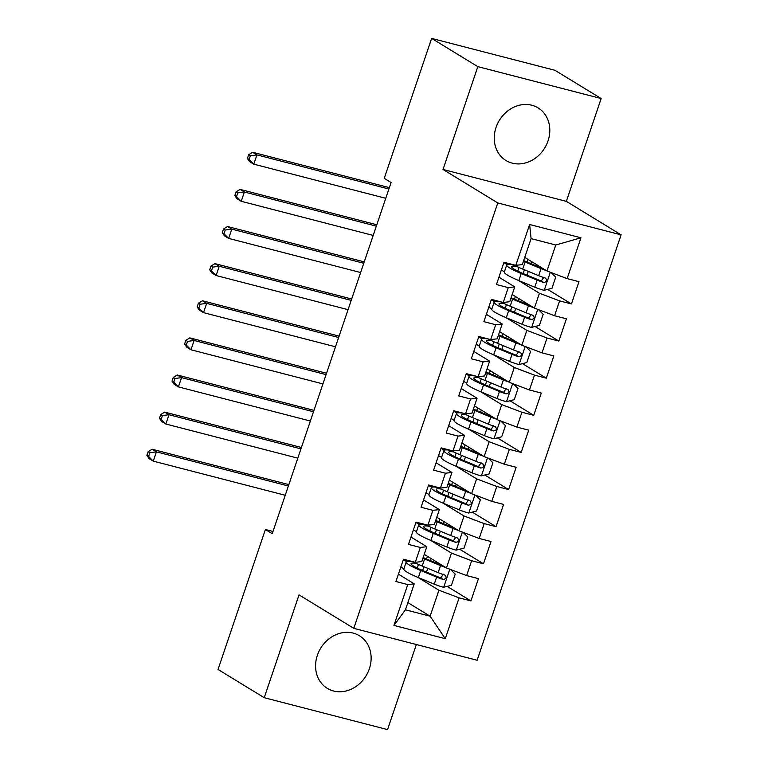 <?xml version="1.0" encoding="UTF-8"?>
<svg xmlns="http://www.w3.org/2000/svg" width="768" height="768" viewBox="0 0 768 768"><rect width="100%" height="100%" fill="white"/><g stroke="black" fill="none" stroke-linecap="round" stroke-linejoin="round"><path stroke-width="1.15" d="M496.022 127.469A30.826 26.563 121.4 0 0 505.949 160.493A30.826 26.563 121.4 0 0 548.026 140.918A30.826 26.563 121.4 0 0 538.099 107.894A30.826 26.563 121.4 0 0 496.022 127.469M317.357 655.325A30.826 26.563 121.4 0 0 327.283 688.349A30.826 26.563 121.4 0 0 369.35 668.774A30.826 26.563 121.4 0 0 359.434 635.75A30.826 26.563 121.4 0 0 317.357 655.325M601.152 98.544L477.83 66.643L443.021 169.469L566.352 201.37L601.152 98.544L554.947 70.301L431.626 38.4L384.25 178.349L391.094 182.525L272.237 533.693L265.392 529.507L218.026 669.456L264.23 697.699L387.552 729.6L416.352 644.525M566.352 201.37L621.11 234.845L477.12 660.25L353.789 628.349L497.779 202.944L621.11 234.845M407.885 602.621L430.118 616.205L445.267 638.688L459.091 597.85L470.918 600.912L478.454 578.64L466.627 575.578L471.648 560.736L483.485 563.789L491.021 541.517L479.194 538.464L484.214 523.613L496.051 526.675L503.587 504.403L491.76 501.341L496.781 486.49L508.618 489.552L516.154 467.28L504.317 464.218L509.347 449.366L521.174 452.429L528.72 430.157L516.883 427.094L521.914 412.253L533.741 415.315L541.286 393.034L529.45 389.981L534.48 375.13L546.307 378.192L553.843 355.92L542.016 352.858L547.037 338.006L558.874 341.069L566.41 318.797L554.582 315.734L559.603 300.883L571.44 303.946L578.976 281.674L567.139 278.611L546.97 270.979L555.763 245.002L531.091 238.618L522.298 264.605L515.808 265.334L529.632 224.506L580.963 237.782L567.139 278.611M445.267 638.688L393.936 625.411L407.76 584.573L414.24 583.843L398.41 574.157M515.808 265.334L503.981 262.272L496.445 284.544L508.272 287.606L503.251 302.458L491.414 299.395L483.878 321.667L495.706 324.73L490.685 339.581L478.848 336.518L471.312 358.79L483.149 361.853L478.118 376.694L466.282 373.642L458.746 395.914L470.582 398.966L465.552 413.818L453.725 410.755L446.179 433.027L458.016 436.09L452.986 450.941L441.158 447.878L433.613 470.15L445.45 473.213L440.429 488.064L428.592 485.002L421.056 507.274L432.883 510.336L427.862 525.178L416.026 522.125L408.49 544.397L420.317 547.45L415.296 562.301L403.459 559.238L395.923 581.51L407.76 584.573M501.37 269.99L504.403 271.843M518.477 280.454L539.424 293.251L534.403 308.102L512.179 294.518M559.603 300.883L539.424 293.251M554.582 315.734L534.403 308.102M529.632 224.506L531.091 238.618M488.803 307.114L491.837 308.966M505.92 317.568L526.858 330.374L521.837 345.226L499.613 331.632M547.037 338.006L526.858 330.374M542.016 352.858L521.837 345.226M508.272 287.606L514.762 286.877L498.931 277.2M514.762 286.877L509.731 301.718L503.251 302.458M476.237 344.227L479.27 346.09M493.354 354.691L514.301 367.498L509.27 382.339L487.046 368.755M534.48 375.13L514.301 367.498M529.45 389.981L509.27 382.339M495.706 324.73L502.195 323.99L486.365 314.314M502.195 323.99L497.174 338.842L490.685 339.581M463.67 381.35L466.714 383.203M480.787 391.814L501.734 404.621L496.704 419.462L474.48 405.878M521.914 412.253L501.734 404.621M516.883 427.094L496.704 419.462M483.149 361.853L489.629 361.114L473.798 351.437M489.629 361.114L484.608 375.965L478.118 376.694M451.114 418.474L454.147 420.326M468.221 428.938L489.168 441.734L484.138 456.586L461.914 443.002M509.347 449.366L489.168 441.734M504.317 464.218L484.138 456.586M470.582 398.966L477.072 398.237L461.232 388.56M477.072 398.237L472.042 413.088L465.552 413.818M438.547 455.597L441.581 457.45M455.654 466.051L476.602 478.858L471.581 493.709L449.347 480.115M496.781 486.49L476.602 478.858M491.76 501.341L471.581 493.709M458.016 436.09L464.506 435.36L448.666 425.674M464.506 435.36L459.475 450.202L452.986 450.941M425.981 492.71L429.014 494.573M443.088 503.174L464.035 515.981L459.014 530.822L436.79 517.238M484.214 523.613L464.035 515.981M479.194 538.464L459.014 530.822M445.45 473.213L451.939 472.474L436.109 462.797M451.939 472.474L446.909 487.325L440.429 488.064M413.414 529.834L416.448 531.686M430.531 540.298L451.478 553.104L446.448 567.946L424.224 554.362M471.648 560.736L451.478 553.104M466.627 575.578L446.448 567.946M432.883 510.336L439.373 509.597L423.542 499.92M439.373 509.597L434.352 524.448L427.862 525.178M400.848 566.957L403.891 568.81M417.965 577.421L438.912 590.218L430.118 616.205L405.446 609.821L414.24 583.843M459.091 597.85L438.912 590.218M420.317 547.45L426.806 546.72L410.976 537.043M426.806 546.72L421.786 561.571L415.296 562.301M477.83 66.643L431.626 38.4M353.789 628.349L299.03 594.874L264.23 697.699M443.021 169.469L497.779 202.944M272.986 531.475L265.392 529.507M524.736 257.395L546.97 270.979M393.936 625.411L405.446 609.821M555.763 245.002L580.963 237.782M470.918 600.912L447.12 586.368M406.56 561.571L403.334 559.603M483.485 563.789L459.686 549.245M419.126 524.458L415.901 522.48M496.051 526.675L472.243 512.122M431.693 487.334L428.467 485.366M508.618 489.552L484.81 474.998M444.259 450.211L441.034 448.243M521.174 452.429L497.376 437.885M456.826 413.088L453.6 411.12M533.741 415.315L509.942 400.762M469.382 375.974L466.166 373.997M546.307 378.192L522.509 363.638M481.949 338.851L478.723 336.883M558.874 341.069L535.075 326.515M494.515 301.728L491.29 299.76M571.44 303.946L547.632 289.402M507.082 264.605L503.856 262.637M445.709 567.494A10.474 1.344 -161.3 0 1 440.534 565.594L424.598 559.008A30.23 3.898 -161.3 0 1 422.89 558.288M442.838 565.747L427.008 559.2A25.094 3.235 -161.3 0 1 423.149 557.52M450.605 569.52L455.203 574.147L451.44 585.283L443.51 587.27A10.474 1.344 -161.3 0 1 434.246 584.15L418.32 577.565A30.23 3.898 -161.3 0 1 403.824 569.002L406.214 561.946A30.23 3.898 18.7 0 0 420.71 570.509L436.637 577.094A10.474 1.344 18.7 0 0 443.194 579.437C446.544 578.794 447.043 577.306 444.701 574.982A10.474 1.344 -161.3 0 1 438.144 572.64L422.218 566.054A30.23 3.898 -161.3 0 1 412.656 561.619M407.347 561.341L404.237 559.44M426.499 572.102A14.429 1.853 18.7 0 0 426.499 572.083L427.766 568.349M430.387 560.592A14.429 1.853 18.7 0 0 430.397 560.573L431.078 558.557M412.781 561.686A30.23 3.898 18.7 0 0 406.214 561.946M443.395 574.186L440.726 577.939A5.338 0.691 -161.3 0 1 439.037 577.286L423.11 570.701A25.094 3.235 -161.3 0 1 411.082 563.587A25.094 3.235 -161.3 0 1 415.949 563.29M445.258 575.232L444.701 574.982M288.384 485.99L156.413 451.853L153.274 461.136L149.002 458.515L146.89 455.395L148.598 456.442L149.856 452.736L148.147 451.69L146.89 455.395M285.245 495.274L153.274 461.136L148.598 456.442M149.856 452.736L156.413 451.853L152.141 449.242L288.854 484.608M152.141 449.242L148.147 451.69M458.266 530.371A10.474 1.344 -161.3 0 1 453.091 528.47L437.165 521.885A30.23 3.898 -161.3 0 1 435.456 521.165M455.405 528.624L439.574 522.077A25.094 3.235 -161.3 0 1 435.715 520.406M463.171 532.397L467.77 537.024L463.997 548.16L456.077 550.147A10.474 1.344 -161.3 0 1 446.813 547.027L430.886 540.442A30.23 3.898 -161.3 0 1 416.39 531.878L418.781 524.822A30.23 3.898 18.7 0 0 433.277 533.395L449.203 539.981A10.474 1.344 18.7 0 0 455.75 542.323C459.101 541.67 459.61 540.182 457.258 537.869A10.474 1.344 -161.3 0 1 450.71 535.526L434.784 528.941A30.23 3.898 -161.3 0 1 425.222 524.496M419.914 524.218L416.803 522.317M439.056 534.979A14.429 1.853 18.7 0 0 439.066 534.96L440.333 531.235M442.954 523.478A14.429 1.853 18.7 0 0 442.963 523.459L443.645 521.434M425.347 524.563A30.23 3.898 18.7 0 0 418.781 524.822M455.962 537.062L453.293 540.816A5.338 0.691 -161.3 0 1 451.603 540.163L435.677 533.578A25.094 3.235 -161.3 0 1 423.638 526.474A25.094 3.235 -161.3 0 1 428.515 526.166M457.814 538.118L457.258 537.869M300.95 448.877L168.979 414.73L165.84 424.013L161.558 421.402L159.456 418.282L161.165 419.328L162.422 415.613L160.714 414.566L159.456 418.282M297.802 458.15L165.84 424.013L161.165 419.328M162.422 415.613L168.979 414.73L164.707 412.118L301.421 447.485M164.707 412.118L160.714 414.566M470.832 493.248A10.474 1.344 -161.3 0 1 465.658 491.347L449.731 484.762A30.23 3.898 -161.3 0 1 448.022 484.042M467.971 491.501L452.131 484.954A25.094 3.235 -161.3 0 1 448.282 483.283M475.728 495.274L480.336 499.901L476.563 511.037L468.643 513.024A10.474 1.344 -161.3 0 1 459.379 509.904L443.453 503.318A30.23 3.898 -161.3 0 1 428.957 494.755L431.338 487.699A30.23 3.898 18.7 0 0 445.834 496.272L461.76 502.858A10.474 1.344 18.7 0 0 468.317 505.2C471.667 504.547 472.176 503.069 469.824 500.746A10.474 1.344 -161.3 0 1 463.277 498.403L447.341 491.818A30.23 3.898 -161.3 0 1 437.789 487.382M432.48 487.104L429.37 485.203M451.622 497.856A14.429 1.853 18.7 0 0 451.632 497.846L452.899 494.112M455.52 486.355A14.429 1.853 18.7 0 0 455.53 486.336L456.211 484.31M437.904 487.44A30.23 3.898 18.7 0 0 431.338 487.699M468.518 499.949L465.859 503.693A5.338 0.691 -161.3 0 1 464.17 503.05L448.243 496.464A25.094 3.235 -161.3 0 1 436.205 489.35A25.094 3.235 -161.3 0 1 441.082 489.043M470.381 500.995L469.824 500.746M313.507 411.754L181.546 377.616L178.406 386.89L174.125 384.278L172.022 381.158L173.731 382.205L174.989 378.49L173.28 377.443L172.022 381.158M310.368 421.027L178.406 386.89L173.731 382.205M174.989 378.49L181.546 377.616L177.264 374.995L313.978 410.362M177.264 374.995L173.28 377.443M483.398 456.134A10.474 1.344 -161.3 0 1 478.224 454.224L462.298 447.638A30.23 3.898 -161.3 0 1 460.589 446.928M480.538 454.378L464.698 447.83A25.094 3.235 -161.3 0 1 460.848 446.16M488.294 458.16L492.902 462.787L489.13 473.923L481.21 475.91A10.474 1.344 -161.3 0 1 471.946 472.79L456.019 466.205A30.23 3.898 -161.3 0 1 441.514 457.632L443.904 450.586A30.23 3.898 18.7 0 0 458.4 459.149L474.326 465.734A10.474 1.344 18.7 0 0 480.883 468.077C484.234 467.434 484.733 465.946 482.39 463.622A10.474 1.344 -161.3 0 1 475.834 461.28L459.907 454.694A30.23 3.898 -161.3 0 1 450.355 450.259M445.046 449.981L441.936 448.08M464.189 460.742A14.429 1.853 18.7 0 0 464.198 460.723L465.456 456.989M468.086 449.232A14.429 1.853 18.7 0 0 468.086 449.213L468.778 447.187M450.47 450.326A30.23 3.898 18.7 0 0 443.904 450.586M481.085 462.826L478.426 466.57A5.338 0.691 -161.3 0 1 476.736 465.926L460.8 459.341A25.094 3.235 -161.3 0 1 448.771 452.227A25.094 3.235 -161.3 0 1 453.648 451.93M482.947 463.872L482.39 463.622M326.074 374.63L194.112 340.493L190.973 349.776L186.691 347.155L184.589 344.035L186.298 345.082L187.555 341.366L185.837 340.33L184.589 344.035M322.934 383.914L190.973 349.776L186.298 345.082M187.555 341.366L194.112 340.493L189.83 337.882L326.544 373.248M189.83 337.882L185.837 340.33M495.965 419.011A10.474 1.344 -161.3 0 1 490.79 417.11L474.864 410.525A30.23 3.898 -161.3 0 1 473.155 409.805M493.104 417.264L477.264 410.717A25.094 3.235 -161.3 0 1 473.414 409.037M500.861 421.037L505.469 425.664L501.696 436.8L493.776 438.787A10.474 1.344 -161.3 0 1 484.502 435.667L468.576 429.082A30.23 3.898 -161.3 0 1 454.08 420.518L456.47 413.462A30.23 3.898 18.7 0 0 470.966 422.026L486.893 428.611A10.474 1.344 18.7 0 0 493.45 430.954C496.8 430.31 497.299 428.822 494.957 426.499A10.474 1.344 -161.3 0 1 488.4 424.157L472.474 417.571A30.23 3.898 -161.3 0 1 462.912 413.136M457.603 412.858L454.502 410.957M476.755 423.619A14.429 1.853 18.7 0 0 476.765 423.6L478.022 419.866M480.653 412.109A14.429 1.853 18.7 0 0 480.653 412.09L481.344 410.074M463.037 413.203A30.23 3.898 18.7 0 0 456.47 413.462M493.651 425.702L490.982 429.456A5.338 0.691 -161.3 0 1 489.293 428.803L473.366 422.218A25.094 3.235 -161.3 0 1 461.338 415.104A25.094 3.235 -161.3 0 1 466.214 414.806M495.514 426.749L494.957 426.499M338.64 337.507L206.678 303.37L203.539 312.653L199.258 310.042L197.146 306.912L198.864 307.958L200.122 304.253L198.403 303.206L197.146 306.912M335.501 346.79L203.539 312.653L198.864 307.958M200.122 304.253L206.678 303.37L202.397 300.758L339.11 336.125M202.397 300.758L198.403 303.206M508.531 381.888A10.474 1.344 -161.3 0 1 503.357 379.987L487.43 373.402A30.23 3.898 -161.3 0 1 485.712 372.682M505.67 380.141L489.83 373.594A25.094 3.235 -161.3 0 1 485.971 371.923M513.427 383.914L518.026 388.541L514.262 399.677L506.333 401.664A10.474 1.344 -161.3 0 1 497.069 398.544L481.142 391.958A30.23 3.898 -161.3 0 1 466.646 383.395L469.037 376.339A30.23 3.898 18.7 0 0 483.533 384.912L499.459 391.498A10.474 1.344 18.7 0 0 506.016 393.84C509.366 393.187 509.866 391.699 507.523 389.386A10.474 1.344 -161.3 0 1 500.966 387.043L485.04 380.458A30.23 3.898 -161.3 0 1 475.478 376.013M470.17 375.734L467.059 373.834M489.322 386.496A14.429 1.853 18.7 0 0 489.322 386.477L490.589 382.752M493.21 374.995A14.429 1.853 18.7 0 0 493.219 374.976L493.901 372.95M475.603 376.08A30.23 3.898 18.7 0 0 469.037 376.339M506.218 388.579L503.549 392.333A5.338 0.691 -161.3 0 1 501.859 391.68L485.933 385.094A25.094 3.235 -161.3 0 1 473.904 377.99A25.094 3.235 -161.3 0 1 478.781 377.683M508.08 389.635L507.523 389.386M351.206 300.394L219.245 266.246L216.096 275.53L211.824 272.918L209.712 269.798L211.421 270.845L212.678 267.13L210.97 266.083L209.712 269.798M348.067 309.667L216.096 275.53L211.421 270.845M212.678 267.13L219.245 266.246L214.963 263.635L351.677 299.002M214.963 263.635L210.97 266.083M521.098 344.765A10.474 1.344 -161.3 0 1 515.914 342.864L499.987 336.278A30.23 3.898 -161.3 0 1 498.278 335.558M518.227 343.018L502.397 336.47A25.094 3.235 -161.3 0 1 498.538 334.8M525.994 346.79L530.592 351.418L526.829 362.554L518.899 364.541A10.474 1.344 -161.3 0 1 509.635 361.421L493.709 354.835A30.23 3.898 -161.3 0 1 479.213 346.272L481.603 339.216A30.23 3.898 18.7 0 0 496.099 347.789L512.026 354.374A10.474 1.344 18.7 0 0 518.582 356.717C521.933 356.064 522.432 354.586 520.09 352.262A10.474 1.344 -161.3 0 1 513.533 349.92L497.606 343.334A30.23 3.898 -161.3 0 1 488.045 338.899M482.736 338.621L479.626 336.72M501.878 349.373A14.429 1.853 18.7 0 0 501.888 349.363L503.155 345.629M505.776 337.872A14.429 1.853 18.7 0 0 505.786 337.853L506.467 335.827M488.17 338.957A30.23 3.898 18.7 0 0 481.603 339.216M518.784 351.466L516.115 355.21A5.338 0.691 -161.3 0 1 514.426 354.566L498.499 347.981A25.094 3.235 -161.3 0 1 486.47 340.867A25.094 3.235 -161.3 0 1 491.338 340.56M520.646 352.512L520.09 352.262M363.773 263.27L231.802 229.133L228.662 238.406L224.39 235.795L222.278 232.675L223.987 233.722L225.245 230.006L223.536 228.96L222.278 232.675M360.634 272.544L228.662 238.406L223.987 233.722M225.245 230.006L231.802 229.133L227.53 226.512L364.243 261.878M227.53 226.512L223.536 228.96M533.654 307.651A10.474 1.344 -161.3 0 1 528.48 305.741L512.554 299.155A30.23 3.898 -161.3 0 1 510.845 298.445M530.794 305.894L514.963 299.347A25.094 3.235 -161.3 0 1 511.104 297.677M538.56 309.677L543.158 314.304L539.386 325.44L531.466 327.427A10.474 1.344 -161.3 0 1 522.202 324.307L506.275 317.722A30.23 3.898 -161.3 0 1 491.779 309.149L494.16 302.102A30.23 3.898 18.7 0 0 508.656 310.666L524.592 317.251A10.474 1.344 18.7 0 0 531.139 319.594C534.49 318.95 534.998 317.462 532.646 315.139A10.474 1.344 -161.3 0 1 526.099 312.797L510.173 306.211A30.23 3.898 -161.3 0 1 500.611 301.776M495.302 301.498L492.192 299.597M514.445 312.259A14.429 1.853 18.7 0 0 514.454 312.24L515.722 308.506M518.342 300.749A14.429 1.853 18.7 0 0 518.352 300.73L519.034 298.714M500.736 301.843A30.23 3.898 18.7 0 0 494.16 302.102M531.341 314.342L528.682 318.086A5.338 0.691 -161.3 0 1 526.992 317.443L511.066 310.858A25.094 3.235 -161.3 0 1 499.027 303.744A25.094 3.235 -161.3 0 1 503.904 303.446M533.203 315.389L532.646 315.139M376.339 226.147L244.368 192.01L241.229 201.293L236.947 198.672L234.845 195.552L236.554 196.598L237.811 192.883L236.102 191.846L234.845 195.552M373.19 235.43L241.229 201.293L236.554 196.598M237.811 192.883L244.368 192.01L240.096 189.398L376.8 224.765M240.096 189.398L236.102 191.846M546.221 270.528A10.474 1.344 -161.3 0 1 541.046 268.627L525.12 262.042A30.23 3.898 -161.3 0 1 523.411 261.322M543.36 268.781L527.52 262.234A25.094 3.235 -161.3 0 1 523.67 260.554M551.117 272.554L555.725 277.181L551.952 288.317L544.032 290.304A10.474 1.344 -161.3 0 1 534.768 287.184L518.842 280.598A30.23 3.898 -161.3 0 1 504.346 272.035L506.726 264.979A30.23 3.898 18.7 0 0 521.222 273.542L537.149 280.128A10.474 1.344 18.7 0 0 543.706 282.47C547.056 281.827 547.555 280.339 545.213 278.016A10.474 1.344 -161.3 0 1 538.656 275.674L522.73 269.088A30.23 3.898 -161.3 0 1 513.178 264.653M507.869 264.374L504.758 262.474M527.011 275.136A14.429 1.853 18.7 0 0 527.021 275.117L528.278 271.382M530.909 263.626A14.429 1.853 18.7 0 0 530.918 263.616L531.6 261.59M513.293 264.72A30.23 3.898 18.7 0 0 506.726 264.979M543.907 277.219L541.248 280.973A5.338 0.691 -161.3 0 1 539.558 280.32L523.632 273.734A25.094 3.235 -161.3 0 1 511.594 266.621A25.094 3.235 -161.3 0 1 516.47 266.323M545.77 278.266L545.213 278.016M388.896 189.024L256.934 154.886L253.795 164.17L249.514 161.558L247.411 158.429L249.12 159.475L250.378 155.77L248.669 154.723L247.411 158.429M385.757 198.307L253.795 164.17L249.12 159.475M250.378 155.77L256.934 154.886L252.653 152.275L389.366 187.642M252.653 152.275L248.669 154.723M443.712 587.222L449.808 569.213M422.218 566.054L424.598 559.008M427.421 556.32L426.518 558.989M423.898 566.755L422.621 570.499M418.464 564.451L417.235 568.08M418.32 577.565L420.71 570.509M438.144 572.64L440.534 565.594M434.246 584.15L436.637 577.094M440.726 577.939L443.194 579.437M456.278 550.099L462.374 532.099M434.784 528.941L437.165 521.885M439.987 519.197L439.085 521.875M436.454 529.632L435.187 533.376M431.03 527.328L429.802 530.957M430.886 540.442L433.277 533.395M450.71 535.526L453.091 528.47M446.813 547.027L449.203 539.981M453.293 540.816L455.75 542.323M468.845 512.976L474.931 494.976M447.341 491.818L449.731 484.762M452.554 482.074L451.651 484.752M449.021 492.509L447.754 496.262M443.597 490.205L442.368 493.834M443.453 503.318L445.834 496.272M463.277 498.403L465.658 491.347M459.379 509.904L461.76 502.858M465.859 503.693L468.317 505.2M481.402 475.853L487.498 457.853M459.907 454.694L462.298 447.638M465.12 444.96L464.218 447.629M461.587 455.386L460.32 459.139M456.163 453.082L454.934 456.72M456.019 466.205L458.4 459.149M475.834 461.28L478.224 454.224M471.946 472.79L474.326 465.734M478.426 466.57L480.883 468.077M493.968 438.739L500.064 420.73M472.474 417.571L474.864 410.525M477.686 407.837L476.774 410.506M474.154 418.272L472.886 422.016M468.73 415.968L467.501 419.597M468.576 429.082L470.966 422.026M488.4 424.157L490.79 417.11M484.502 435.667L486.893 428.611M490.982 429.456L493.45 430.954M506.534 401.616L512.63 383.616M485.04 380.458L487.43 373.402M490.243 370.714L489.341 373.392M486.72 381.149L485.443 384.893M481.286 378.845L480.058 382.474M481.142 391.958L483.533 384.912M500.966 387.043L503.357 379.987M497.069 398.544L499.459 391.498M503.549 392.333L506.016 393.84M519.101 364.493L525.197 346.493M497.606 343.334L499.987 336.278M502.81 333.59L501.907 336.269M499.277 344.026L498.01 347.779M493.853 341.722L492.624 345.35M493.709 354.835L496.099 347.789M513.533 349.92L515.914 342.864M509.635 361.421L512.026 354.374M516.115 355.21L518.582 356.717M531.667 327.37L537.754 309.37M510.173 306.211L512.554 299.155M515.376 296.477L514.474 299.146M511.843 306.902L510.576 310.656M506.419 304.598L505.19 308.237M506.275 317.722L508.656 310.666M526.099 312.797L528.48 305.741M522.202 324.307L524.592 317.251M528.682 318.086L531.139 319.594M544.234 290.256L550.32 272.256M522.73 269.088L525.12 262.042M527.942 259.354L527.04 262.022M524.41 269.789L523.142 273.533M518.986 267.485L517.757 271.114M518.842 280.598L521.222 273.542M538.656 275.674L541.046 268.627M534.768 287.184L537.149 280.128M541.248 280.973L543.706 282.47"/></g></svg>
